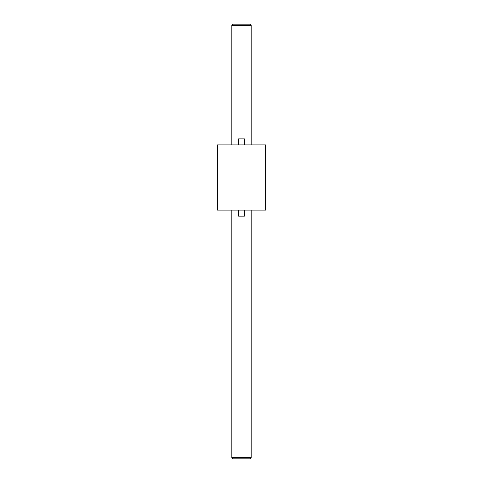 <?xml version="1.0" encoding="UTF-8"?>
<svg xmlns="http://www.w3.org/2000/svg" width="483" height="483" viewBox="0 0 483 483"><rect width="100%" height="100%" fill="white"/><g stroke="black" fill="none" stroke-linecap="round" stroke-linejoin="round"><path stroke-width="0.36" stroke-dasharray="2.42 1.81" d="M244.398 210.105L251.16 210.105L238.602 210.105L244.398 210.105L244.398 216.143L238.602 216.143L238.602 210.105L231.84 210.105L238.602 210.105L238.602 216.143L244.398 216.143L244.398 210.105L244.398 216.143L238.602 216.143L238.602 210.105M231.84 144.9L251.16 144.9L231.84 144.9M244.398 144.9L244.398 138.863L244.398 144.9L244.398 138.863L238.602 138.863L238.602 144.9L238.602 138.863L244.398 138.863L238.602 138.863L238.602 144.9M217.35 210.105L265.65 210.105M217.35 144.9L265.65 144.9M249.953 24.15L233.048 24.15M231.84 25.358L251.16 25.358M233.048 458.85L249.953 458.85M251.16 457.642L231.84 457.642"/><path stroke-width="0.72" d="M231.84 25.358L233.048 24.15L249.953 24.15L251.16 25.358L231.84 25.358L231.84 144.9M251.16 457.642L249.953 458.85L233.048 458.85L231.84 457.642L251.16 457.642L251.16 210.105M231.84 457.642L231.84 210.105M251.16 25.358L251.16 144.9M265.65 210.105L217.35 210.105L217.35 144.9L265.65 144.9L265.65 210.105M244.398 210.105L244.398 216.143L238.602 216.143L238.602 210.105M238.602 144.9L238.602 138.863L244.398 138.863L244.398 144.9"/></g></svg>
